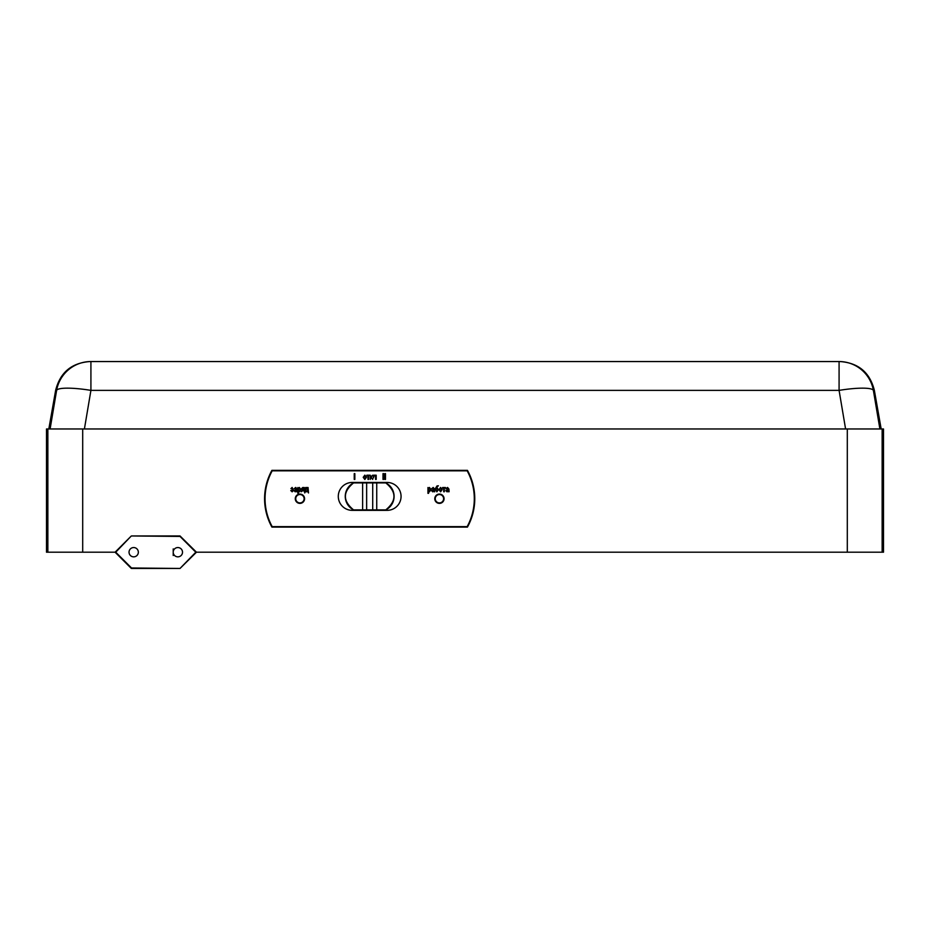 <?xml version="1.0" encoding="UTF-8"?>
<svg xmlns="http://www.w3.org/2000/svg" width="930" height="930" viewBox="0 0 930 930"><rect width="100%" height="100%" fill="white"/><g stroke="black" fill="none" stroke-linecap="round" stroke-linejoin="round"><path stroke-width="1.4" d="M196.265 552.199L883.5 552.199L883.5 428.974L46.5 428.974L46.5 552.199L115.285 552.199M383.602 479.427L382.997 479.427L382.997 473.614L383.602 473.614L383.602 479.427M370.233 479.427L370.233 475.207L370.838 477.02L372.581 475.207L371.396 477.206L372.721 479.427L370.838 477.392L370.233 479.427M364.839 479.508L363.212 477.323L364.839 475.125L366.467 477.276L364.839 479.508M305.04 491.145L305.645 487.529L308.062 487.529L308.516 492.958L307.993 491.749L305.273 491.749L304.738 492.958L305.04 491.145M298.472 493.342L297.867 493.342L297.867 487.529L298.402 488.134L299.402 487.448L300.89 489.61L299.379 491.831L298.472 491.284L298.472 493.342M292.02 489.866L292.16 488.052L290.927 488.622L292.136 487.448L293.415 490.563L292.148 491.831L290.776 490.54L292.16 491.226L292.81 490.529L292.02 489.866M442.587 488.134L442.587 487.529L445.458 487.529L444.331 488.134L444.331 491.749L443.726 491.749L443.726 488.134L442.587 488.134M437.007 485.937L438.367 485.786L435.647 488.331L436.844 487.529L438.437 489.633L436.856 491.831L435.194 488.796L437.007 485.937M428.556 493.342L427.951 493.342L427.951 487.529L428.474 488.134L429.486 487.448L430.962 489.61L429.462 491.831L428.556 491.284L428.556 493.342M352.238 510.349L387.113 510.349A13.95 13.95 0 0 0 401.063 496.399A13.95 13.95 0 0 0 387.113 482.449L352.238 482.449A13.95 13.95 0 0 0 338.288 496.399A13.95 13.95 0 0 0 352.238 510.349M304.575 498.724A4.65 4.65 0 0 0 297.6 494.702A4.65 4.65 0 0 0 297.6 502.758A4.65 4.65 0 0 0 304.575 498.724M444.075 498.724A4.65 4.65 0 0 0 437.1 494.702A4.65 4.65 0 0 0 437.1 502.758A4.65 4.65 0 0 0 444.075 498.724M467.162 526.624A58.125 58.125 0 0 0 467.162 470.824L272.188 470.824A58.125 58.125 0 0 0 272.188 526.624L467.162 526.624M434.136 491.749L433.985 491.168L432.694 491.831L431.497 490.645L433.985 489.041L433.124 488.052L431.567 488.738L433.206 487.448L434.589 489.041L434.74 491.749L434.136 491.749M440.588 491.831L438.972 489.645L440.588 487.448L442.215 489.599L440.588 491.831M448.481 491.749L448.33 491.168L447.039 491.831L445.842 490.645L448.33 489.041L447.47 488.052L445.912 488.738L447.551 487.448L448.934 489.041L449.085 491.749L448.481 491.749M296.658 491.749L296.507 491.168L295.217 491.831L294.019 490.645L296.507 489.041L295.647 488.052L294.101 488.738L295.74 487.448L297.112 489.041L297.263 491.749L296.658 491.749M302.669 487.529L304.284 487.529L304.284 491.749L303.68 490.098L301.192 491.749L302.401 490.017L301.425 488.75L302.669 487.529M354.842 479.427L354.237 479.427L354.237 473.614L354.842 473.614L354.842 479.427M366.839 475.811L366.839 475.207L369.71 475.207L368.571 475.811L368.571 479.427L367.966 479.427L367.966 475.811L366.839 475.811M373.476 477.985L373.476 475.207L376.197 475.207L376.197 479.427L375.592 479.427L375.592 475.811L374.081 475.811L373.476 477.985M385.485 479.427L384.88 479.427L384.88 473.614L385.485 473.614L385.485 479.427M304.11 498.724A4.185 4.185 0 0 0 299.925 494.539A4.185 4.185 0 0 0 295.74 498.724A4.185 4.185 0 0 1 299.925 494.539A4.185 4.185 0 0 1 304.11 498.724A4.185 4.185 0 0 1 299.925 502.909A4.185 4.185 0 0 1 295.74 498.724A4.185 4.185 0 0 1 299.925 494.539A4.185 4.185 0 0 1 304.11 498.724A4.185 4.185 0 0 1 299.925 502.909A4.185 4.185 0 0 1 295.74 498.724M271.909 527.089L467.441 527.089A58.59 58.59 0 0 0 467.441 470.359L271.909 470.359A58.59 58.59 0 0 0 271.909 527.089M50.104 428.974L56.614 390.379L55.637 390.379L48.825 428.974M881.175 428.974L874.363 390.379L873.386 390.379L879.896 428.974M55.637 390.379C60.125 372.488 71.575 362.874 89.978 361.549L840.023 361.549C858.425 362.874 869.875 372.488 874.363 390.379M439.425 502.909A4.185 4.185 0 0 1 435.24 498.724A4.185 4.185 0 0 1 439.425 494.539A4.185 4.185 0 0 1 443.61 498.724A4.185 4.185 0 0 1 439.425 502.909A4.185 4.185 0 0 1 435.24 498.724A4.185 4.185 0 0 1 439.425 494.539A4.185 4.185 0 0 1 443.61 498.724A4.185 4.185 0 0 1 439.425 502.909M366.641 482.914L366.641 509.884L385.799 509.884A15.113 15.113 0 0 0 385.799 482.914L353.551 482.914A15.113 15.113 0 0 0 353.551 509.884L362.619 509.884L362.619 482.914M366.641 509.884L362.619 509.884M372.709 509.884L372.709 482.914M353.551 482.914C342.682 491.924 342.682 500.91 353.551 509.884M385.799 509.884C396.668 500.898 396.668 491.9 385.799 482.914M429.404 488.052L428.463 489.68L429.416 491.226L430.369 489.633L429.404 488.052M433.985 489.889L432.101 490.61L432.845 491.226L433.985 489.889M436.844 491.226L437.832 489.61L436.833 488.134L435.798 489.738L436.844 491.226M440.576 488.052L439.576 489.633L440.611 491.226L441.611 489.633L440.576 488.052M448.33 489.889L446.447 490.61L447.191 491.226L448.33 489.889M296.507 489.889L294.624 490.61L295.368 491.226L296.507 489.889M299.332 488.052L298.391 489.68L299.332 491.226L300.285 489.633L299.332 488.052M303.68 489.494L303.68 488.134L302.029 488.773L303.68 489.494M307.458 488.134L306.249 488.134L305.645 491.145L307.458 491.145L307.458 488.134M364.827 475.73L363.816 477.311L364.851 478.904L365.862 477.311L364.827 475.73M173.213 548.909L173.213 555.501M180.025 568.451L131.525 567.986L115.413 551.874L131.188 536.099L115.413 552.536L131.188 568.311L180.025 568.451L196.137 552.536L180.025 536.424L131.525 535.959L180.025 535.959L196.137 551.874L180.025 568.451L131.525 568.451M115.413 551.874L115.413 552.536L115.413 551.874M180.025 535.959L131.525 535.959M196.137 551.874L196.137 552.536M133.688 556.849A4.65 4.65 0 0 1 129.038 552.199A4.65 4.65 0 0 1 133.688 547.549A4.65 4.65 0 0 1 138.338 552.199A4.65 4.65 0 0 1 133.688 556.849A4.65 4.65 0 0 1 129.038 552.199A4.65 4.65 0 0 1 133.688 547.549A4.65 4.65 0 0 1 138.338 552.199A4.65 4.65 0 0 1 133.688 556.849M177.863 556.849A4.65 4.65 0 0 1 173.213 552.199A4.65 4.65 0 0 1 177.863 547.549A4.65 4.65 0 0 1 182.513 552.199A4.65 4.65 0 0 1 177.863 556.849A4.65 4.65 0 0 1 173.213 552.199A4.65 4.65 0 0 1 177.863 547.549A4.65 4.65 0 0 1 182.513 552.199A4.65 4.65 0 0 1 177.863 556.849M82.7 428.974L82.7 552.199M47.86 428.974L47.86 552.199M847.3 428.974L847.3 552.199M882.14 428.974L882.14 552.199M845.591 428.974L839.081 390.379L90.919 390.379L84.409 428.974M839.081 361.549A34.875 34.84 90 0 1 873.386 390.379A34.875 5.975 -9.6 0 0 839.081 390.379L839.081 361.549M56.614 390.379A34.875 34.84 -90 0 1 90.919 361.549L90.919 390.379A34.875 5.975 9.6 0 0 56.614 390.379M376.731 509.884L376.731 482.914"/></g></svg>
